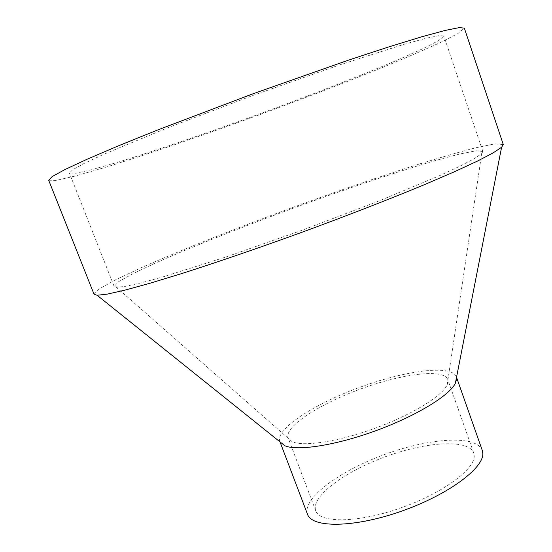 <?xml version="1.0" encoding="UTF-8"?>
<svg xmlns="http://www.w3.org/2000/svg" width="552" height="552" viewBox="0 0 552 552"><rect width="100%" height="100%" fill="white"/><g stroke="black" fill="none" stroke-linecap="round" stroke-linejoin="round"><path stroke-width="0.41" stroke-dasharray="2.76 2.07" d="M48.679 180.242L56.152 180.394L74.886 176.122L102.41 168.229C145.183 155.133 201.721 135.792 258.84 114.982C302.358 99.001 342.827 83.469 380.252 68.386C403.684 58.76 423.66 50.17 440.172 42.607L457.912 33.555L464.335 28.131M94.061 294.271L99.222 288.889L115.72 279.719L141.222 267.741C181.498 249.897 236.353 228.183 292.705 207.455C335.726 191.779 376.181 177.847 414.069 165.676C437.908 158.224 458.477 152.255 475.769 147.77L494.944 143.858L503.279 144.52M443.87 36.025L439.192 35.604L426.241 38.226L404.802 44.084L338.79 65.164L252.988 95.42L167.994 127.684L104.142 154.132L84.097 163.454L72.616 169.774L69.414 173.086L76.052 173.231L92.798 169.423L117.576 162.316C156.223 150.489 207.835 132.825 260.02 113.788C312.17 94.647 362.995 74.817 400.145 58.912L423.653 48.341L438.909 40.441L443.87 36.025M482.862 151.496L481.71 153.58L474.444 158.583L460.299 166.021L439.282 175.784L378.872 201.018L302.579 230.08L225.547 257.122L163.123 276.842L140.767 282.955L125.159 286.405L116.382 287.275L114.14 286.398L118.735 281.603L133.494 273.399L156.457 262.607C192.848 246.482 242.921 226.672 294.409 207.752C345.938 188.97 396.978 171.782 435.183 160.611L459.685 154.029L476.259 150.772L482.862 151.496M448.031 381.598L447.196 384.758C442.504 395.881 412.04 414.724 375.084 428.221C338.155 441.766 302.724 447.037 291.96 441.565L288.109 437.846C284.183 426.682 319.629 403.892 360.718 388.953C401.739 373.842 443.525 368.37 447.734 379.431L448.031 381.598M474.202 455.669C475.258 469.241 441.841 493.798 399.51 508.378C357.206 523.089 319.684 523.199 315.723 510.766C310.631 496.538 344.8 471.477 385.51 456.704C426.144 441.71 468.42 438.799 473.713 452.95L474.202 455.669M307.512 514.278C301.896 498.421 339.853 470.732 384.689 454.462C429.435 437.95 476.3 434.596 482.248 450.335M280.071 441.945L279.774 441.296C275.469 428.842 314.833 403.643 360.077 387.2C405.251 370.558 451.577 364.389 456.325 376.692L456.656 378.879M482.855 151.469L443.884 36.046M114.14 286.398L69.414 173.086M447.196 384.758L481.71 153.58M291.96 441.565L116.382 287.275M473.713 452.95L447.734 379.431M315.723 510.766L288.109 437.846M456.532 377.285L456.325 376.692M280.002 441.89L279.774 441.296"/><path stroke-width="0.83" d="M464.335 28.131L459.326 27.6L445.209 30.415L421.659 36.818L389.022 46.823L348.484 60.14L252.733 93.881L157.824 129.913L118.266 145.9L86.878 159.328L64.763 169.636L52.164 176.599L48.679 180.242L94.061 294.271L97.104 295.272L107.233 294.119L124.724 290.193L149.523 283.376L181.104 273.757C216.75 262.386 259.212 247.82 303.214 231.812C347.153 215.639 388.987 199.355 423.55 185.03L453.882 171.996L477.225 161.198L493.115 152.911L501.596 147.253L503.279 144.52L464.335 28.131M456.532 377.285L482.248 450.335L482.779 453.088C484.352 467.937 447.658 495.227 400.552 511.518C353.48 527.96 311.852 528.022 307.512 514.278L280.002 441.89M456.656 378.879L455.345 383.357C449.273 395.687 416.042 416.022 375.981 430.657C335.933 445.34 297.424 451.253 284.832 445.761L280.071 441.945M455.345 383.357L501.596 147.253M284.832 445.761L97.104 295.272"/></g></svg>
